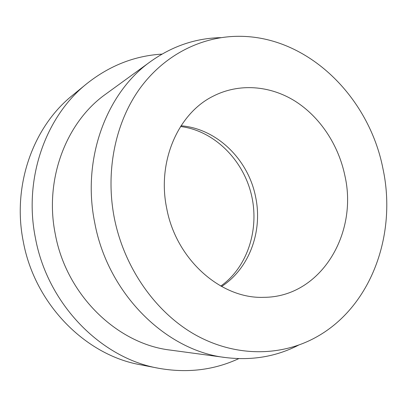 <?xml version="1.0" encoding="UTF-8"?>
<svg xmlns="http://www.w3.org/2000/svg" width="407" height="407" viewBox="0 0 407 407"><rect width="100%" height="100%" fill="white"/><g stroke="black" fill="none" stroke-linecap="round" stroke-linejoin="round"><path stroke-width="0.61" d="M344.892 175.687C358.338 233.923 320.451 297.415 263.588 297.334C221.159 299.008 176.134 259.768 166.702 208.328C156.899 161.594 178.129 113.578 212.897 96.317C238.95 82.855 270.065 85.48 295.126 101.165C320.156 117.053 338.512 144.994 344.892 175.687M238.756 358.638C213.94 370.146 187.2 373.356 158.547 368.259C101.216 358.302 47.492 304.324 35.378 237.815C23.387 178.317 45.813 116.239 86.777 83.689C109.59 65.613 134.651 55.759 161.955 54.121M158.547 368.259L140.486 364.769C85.618 355.199 34.661 304.207 23.255 241.443C11.961 185.287 33.338 126.506 72.532 95.324L86.777 83.689M298.463 345.187C276.211 356.624 251.933 360.75 225.62 357.555C166.387 350.946 107.809 294.134 94.714 222.68C81.573 158.46 106.787 92.226 150.911 61.304C172.558 46.016 195.889 38.131 220.904 37.653M225.62 357.555L170.467 350.106C117.455 344.063 66.402 295.284 55.281 234.101C44.104 179.1 66.438 121.769 105.881 94.017L150.911 61.304M114.301 217.923C105.164 170.93 115.481 122.171 140.023 88.273C164.764 54.462 201.821 36.386 238.69 36.304C307.997 35.984 369.093 97.136 382.962 168.717C397.191 234.58 371.164 307.84 314.759 337.937C280.031 356.588 235.282 357.01 195.543 334.956C155.957 312.779 124.227 268.188 114.301 217.923M181.034 125.783C217.15 128.637 248.575 159.926 255.667 197.212C262.825 231.247 249.405 268.467 221.566 286.503M220.777 286.065C247.512 267.302 260.007 228.724 251.119 193.595C242.297 158.45 213.003 130.388 180.55 126.536"/></g></svg>
